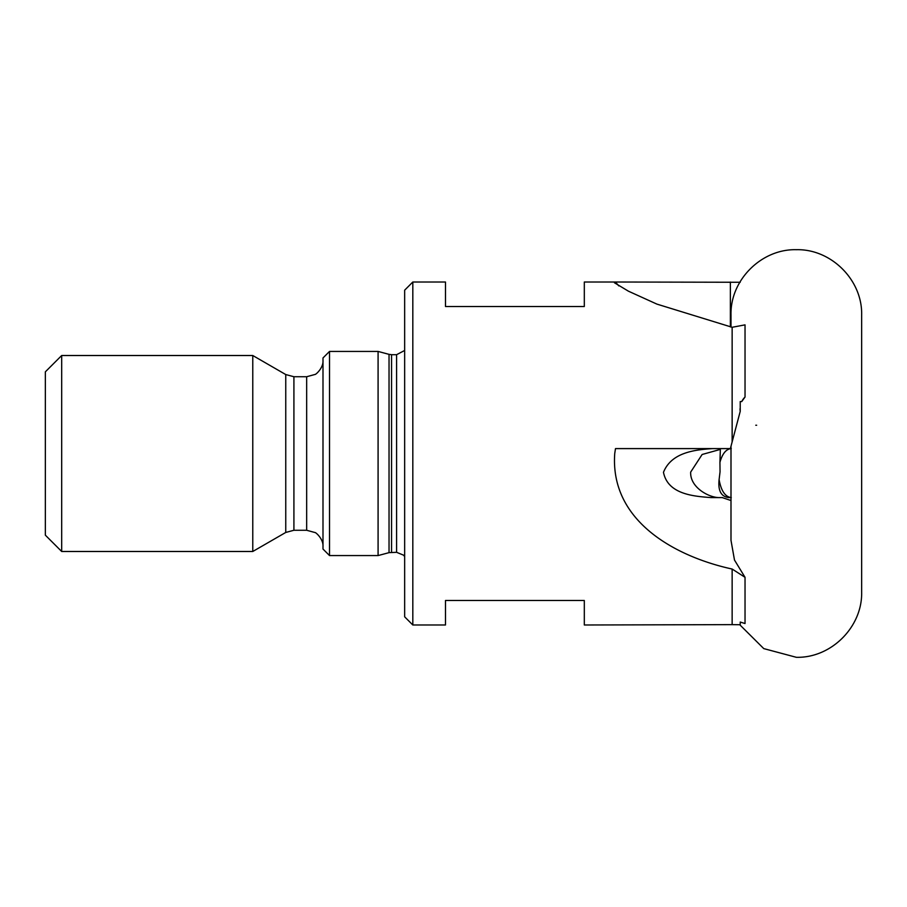 <?xml version="1.0" encoding="UTF-8"?>
<svg xmlns="http://www.w3.org/2000/svg" width="907" height="907" viewBox="0 0 907 907"><rect width="100%" height="100%" fill="white"/><g stroke="black" fill="none" stroke-linecap="round" stroke-linejoin="round"><path stroke-width="1.36" d="M740.225 282.27L614.833 282.009L614.447 282.769L628.404 291.17L656.895 304.106L732.142 327.28L745.032 324.865L745.032 397.039L741.733 401.563A16.417 16.417 0 0 1 744.738 397.334M740.566 401.563L741.733 401.563M412.821 624.991L404.658 616.817L404.658 290.183L412.821 282.009L412.821 624.991L445.484 624.991L445.484 600.491L584.312 600.491L584.312 624.991L732.142 624.64L732.142 569.04C676.316 556.898 609.765 521.582 614.742 453.5L615.49 448.602L730.373 448.602L740.225 411.359L740.225 401.563M329.524 351.428L329.524 555.572L378.083 555.572L378.083 351.428L329.524 351.428L322.994 357.959L322.994 549.041L329.524 555.572M61.687 355.51L45.35 371.836L45.35 535.164L61.687 551.49L252.77 551.49L252.77 355.51L61.687 355.51L61.687 551.49M731.28 497.592C725.169 496.832 721.11 490.834 719.104 479.622L720.045 471.844L719.931 462.321C722.38 453.591 726.167 449.022 731.28 448.602M412.821 282.009L445.484 282.009L445.484 306.509L584.312 306.509L584.312 282.009L614.833 282.009M732.142 327.28L732.142 441.924M718.491 497.592C707.845 497.138 689.944 486.968 690.669 472.105L702.131 454.486L720.339 449.407L719.931 462.321M732.142 624.64L740.225 624.73L740.225 622.055L745.032 623.528L745.032 577.317L734.489 560.05L730.997 540.345L730.997 446.244M740.225 623.426L740.225 622.055M740.225 411.359A16.417 16.417 0 0 1 740.033 408.74M755.769 425.236A16.417 16.417 0 0 0 756.653 425.247M615.49 282.066A272.066 272.066 180 0 0 618.778 285.875M719.104 479.622C717.913 490.8 721.201 496.787 728.967 497.592L730.997 497.592M722.267 497.592L730.305 500.301M712.687 448.602C694.535 449.77 671.452 452.446 663.471 472.298C667.869 494.394 693.662 496.288 711.031 497.592L722.596 497.592M732.142 569.04L745.032 577.317M730.373 448.602L730.997 448.602M730.373 282.066L730.373 326.894M252.77 355.51L285.75 374.546L285.75 532.454L293.913 530.266L306.668 530.266L314.978 532.534C315.568 532.114 323.606 539.075 322.994 546.592M285.75 374.546L293.913 376.734L293.913 530.266M293.913 376.734L306.668 376.734L306.668 530.266M378.083 351.428L389.035 354.354L389.035 552.646L396.597 552.306L403.479 555.129L404.658 556.535M389.035 354.354L391.563 354.694L391.563 552.306M391.563 354.694L396.597 354.694L396.597 552.306M730.997 315.183L730.997 315.024C730.09 280.116 761.415 248.801 796.323 249.697C831.231 248.801 862.546 280.116 861.65 315.024L861.65 591.976C862.546 626.884 831.231 658.199 796.323 657.303L763.762 648.607L739.863 624.844M730.997 327.03L730.997 315.024M396.597 354.694L404.658 350.465M389.035 552.646L378.083 555.572M306.668 376.734L314.978 374.466C315.568 374.886 323.606 367.925 322.994 360.408M285.75 532.454L252.77 551.49"/></g></svg>
